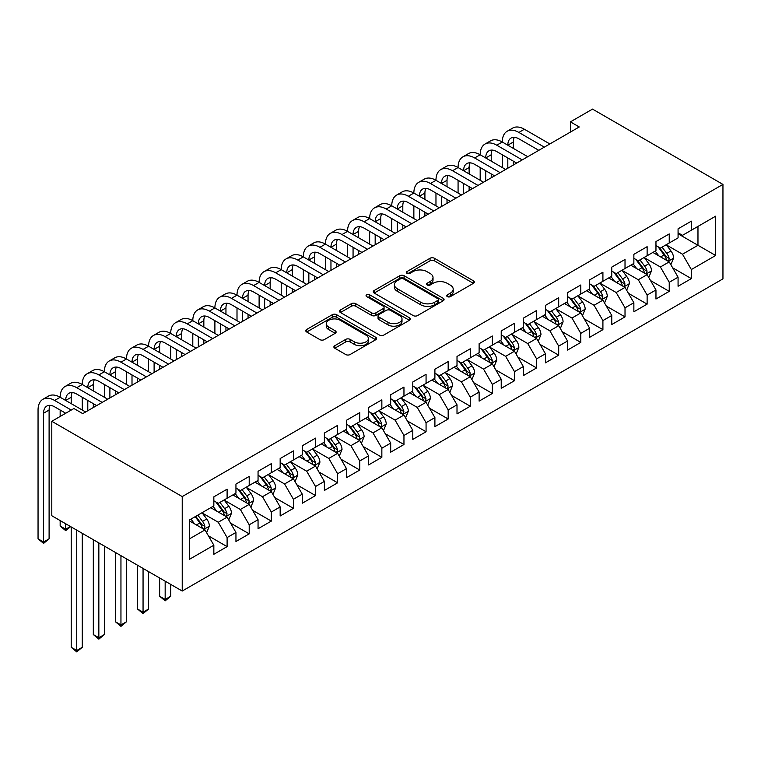 <?xml version="1.0" encoding="UTF-8"?>
<svg xmlns="http://www.w3.org/2000/svg" width="761" height="761" viewBox="0 0 761 761"><rect width="100%" height="100%" fill="white"/><g stroke="black" fill="none" stroke-linecap="round" stroke-linejoin="round"><path stroke-width="1.14" d="M447.344 296.628A2.15 1.237 0 0 0 450.379 296.628L473.437 283.32A3.073 1.769 0 0 0 474.341 282.065A3.073 1.769 0 0 0 473.437 280.819L434.379 258.264A3.073 1.769 0 0 0 430.041 258.264L406.983 271.572A2.15 1.237 0 0 0 406.355 272.457A2.15 1.237 0 0 0 406.983 273.332A2.15 1.237 0 0 0 410.027 273.332L413.004 271.61A9.817 5.669 0 0 1 426.892 271.61L430.146 273.484A9.817 5.669 0 0 1 433.028 277.499A9.817 5.669 0 0 1 430.146 281.503L427.168 283.225A2.15 1.237 0 0 0 426.541 284.1A2.15 1.237 0 0 0 427.168 284.985A2.15 1.237 0 0 0 430.203 284.985L433.19 283.254A9.817 5.669 0 0 1 447.078 283.254L450.331 285.137A9.817 5.669 0 0 1 453.204 289.142A9.817 5.669 0 0 1 450.331 293.156L447.344 294.878A2.15 1.237 0 0 0 446.717 295.753A2.15 1.237 0 0 0 447.344 296.628L447.344 294.878M334.783 345.713A3.073 1.769 0 0 0 333.879 346.959A3.073 1.769 0 0 0 334.783 348.215L345.741 354.54A3.073 1.769 0 0 0 350.079 354.54L375.687 339.758A3.073 1.769 0 0 0 376.581 338.502A3.073 1.769 0 0 0 375.687 337.256L336.628 314.702A3.073 1.769 0 0 0 332.291 314.702L306.683 329.484A3.073 1.769 0 0 0 305.779 330.74A3.073 1.769 0 0 0 306.683 331.986L319.915 339.634A3.073 1.769 0 0 0 324.262 339.634L335.221 333.308A3.073 1.769 0 0 0 336.115 332.053A3.073 1.769 0 0 0 335.221 330.797L328.657 327.011A8.209 4.737 0 0 1 326.25 323.663A8.209 4.737 0 0 1 331.32 319.278A8.209 4.737 0 0 1 340.262 320.305L365.974 335.154A8.209 4.737 0 0 1 368.381 338.502A8.209 4.737 0 0 1 363.311 342.888A8.209 4.737 0 0 1 354.369 341.86L350.079 339.377A3.073 1.769 0 0 0 345.741 339.377L334.783 345.713L334.783 348.215M51.796 421.29L182.231 496.591L182.231 591.04L51.796 515.739L51.796 421.29L73.903 408.524L82.749 413.632L579.254 126.973L570.417 121.865L570.417 132.081M570.417 121.865L592.524 109.108L722.95 184.409L182.231 496.591M413.223 315.577A3.073 1.769 0 0 0 417.561 315.577L443.168 300.795A3.073 1.769 0 0 0 444.072 299.549A3.073 1.769 0 0 0 443.168 298.293L404.11 275.739A3.073 1.769 0 0 0 399.772 275.739L374.165 290.521A3.073 1.769 0 0 0 373.27 291.777A3.073 1.769 0 0 0 374.165 293.033L413.223 315.577M367.534 297.094A2.15 1.237 0 0 1 369.722 297.399L369.722 294.849L409.428 317.775A3.073 1.769 0 0 1 410.322 319.021A3.073 1.769 0 0 1 409.428 320.276L383.82 335.059A3.073 1.769 0 0 1 379.482 335.059L340.424 312.514L340.424 310.003A3.073 1.769 0 0 0 339.53 311.259A3.073 1.769 0 0 0 340.424 312.514M340.424 310.003L351.382 303.677A3.073 1.769 0 0 1 355.72 303.677L371.558 312.819A3.073 1.769 0 0 0 375.905 312.819L383.173 308.624A3.073 1.769 0 0 0 384.067 307.377A3.073 1.769 0 0 0 383.173 306.122L366.678 296.6A2.15 1.237 0 0 1 366.051 295.725A2.15 1.237 0 0 1 367.373 294.574A2.15 1.237 0 0 1 369.722 294.849M182.231 591.04L722.95 278.859L722.95 184.409M678.07 233.798L697.97 245.289L697.97 226.398L715.654 216.191L691.34 230.231L691.34 221.166L678.07 228.823L678.07 237.889L669.233 242.987L669.233 233.931L655.963 241.589L655.963 250.645L647.126 255.753L647.126 246.688L633.865 254.345L633.865 263.411L625.019 268.519L625.019 259.453L611.758 267.111L611.758 276.176L602.912 281.275L602.912 272.219L589.651 279.877L589.651 288.933L580.805 294.041L580.805 284.975L567.544 292.643L567.544 301.698L558.698 306.807L558.698 297.741L545.437 305.399L545.437 314.464L536.591 319.572L536.591 310.507L523.33 318.165L523.33 327.23L514.484 332.329L514.484 323.273L501.223 330.93L501.223 339.986L492.377 345.094L492.377 336.029L479.116 343.687L479.116 352.752L470.269 357.86L470.269 348.795L457.009 356.452L457.009 365.518L448.172 370.617L448.172 361.561L434.902 369.218L434.902 378.274L426.065 383.382L426.065 374.317L412.795 381.974L412.795 391.04L403.958 396.148L403.958 387.083L390.688 394.74L390.688 403.806L381.851 408.904L381.851 399.848L368.581 407.506L368.581 416.571L359.744 421.67L359.744 412.614L346.474 420.272L346.474 429.328L337.637 434.436L337.637 425.37L324.376 433.028L324.376 442.093L315.53 447.202L315.53 438.136L302.269 445.794L302.269 454.859L293.423 459.958L293.423 450.902L280.162 458.56L280.162 467.615L271.316 472.724L271.316 463.658L258.055 471.316L258.055 480.381L249.208 485.489L249.208 476.424L235.948 484.082L235.948 493.147L227.101 498.246L227.101 489.19L213.841 496.847L213.841 505.903L189.527 519.944L189.527 559.259L213.841 545.218L204.994 529.903L189.527 520.971M715.654 216.191L715.654 255.496L691.34 269.537L682.493 254.222L666.465 244.966M672.657 267.815L691.34 278.602L691.34 269.537M691.34 278.602L678.07 286.26L678.07 277.194L669.233 282.302L660.386 266.987L644.358 257.732M650.55 280.581L669.233 291.358L669.233 282.302M669.233 291.358L655.963 299.016L655.963 289.96L647.126 295.068L638.279 279.744L622.251 270.497M628.443 293.337L647.126 304.124L647.126 295.068M647.126 304.124L633.865 311.782L633.865 302.726L625.019 307.825L616.172 292.509L600.153 283.254M606.336 306.103L625.019 316.89L625.019 307.825M625.019 316.89L611.758 324.547L611.758 315.482L602.912 320.59L594.065 305.275L578.046 296.019M584.229 318.869L602.912 329.656L602.912 320.59M602.912 329.656L589.651 337.313L589.651 328.248L580.805 333.356L571.968 318.041L555.939 308.785M562.122 331.634L580.805 342.412L580.805 333.356M580.805 342.412L567.544 350.07L567.544 341.014L558.698 346.112L549.861 330.797L533.832 321.551M540.015 344.391L558.698 355.178L558.698 346.112M558.698 355.178L545.437 362.835L545.437 353.77L536.591 358.878L527.754 343.563L511.725 334.307M517.918 357.156L536.591 367.944L536.591 358.878M536.591 367.944L523.33 375.601L523.33 366.536L514.484 371.644L505.646 356.329L489.618 347.073M495.811 369.922L514.484 380.7L514.484 371.644M514.484 380.7L501.223 388.357L501.223 379.301L492.377 384.4L483.539 369.085L467.511 359.839M473.703 382.678L492.377 393.466L492.377 384.4M492.377 393.466L479.116 401.123L479.116 392.058L470.269 397.166L461.432 381.851L445.404 372.595M451.596 395.444L470.269 406.231L470.269 397.166M470.269 406.231L457.009 413.889L457.009 404.823L448.172 409.932L439.325 394.617L423.297 385.361M429.489 408.21L448.172 418.997L448.172 409.932M448.172 418.997L434.902 426.655L434.902 417.589L426.065 422.697L417.218 407.382L401.19 398.127M407.382 420.966L426.065 431.753L426.065 422.697M426.065 431.753L412.795 439.411L412.795 430.355L403.958 435.454L395.111 420.139L379.083 410.883M385.275 433.732L403.958 444.519L403.958 435.454M403.958 444.519L390.688 452.177L390.688 443.111L381.851 448.219L373.004 432.904L356.976 423.649M363.168 446.498L381.851 457.285L381.851 448.219M381.851 457.285L368.581 464.942L368.581 455.877L359.744 460.985L350.897 445.67L334.869 436.414M341.061 459.264L359.744 470.041L359.744 460.985M359.744 470.041L346.474 477.699L346.474 468.643L337.637 473.742L328.79 458.426L312.761 449.18M318.954 472.02L337.637 482.807L337.637 473.742M337.637 482.807L324.376 490.465L324.376 481.399L315.53 486.507L306.683 471.192L290.664 461.937M296.847 484.786L315.53 495.573L315.53 486.507M315.53 495.573L302.269 503.23L302.269 494.165L293.423 499.273L284.576 483.958L268.557 474.702M274.74 497.551L293.423 508.329L293.423 499.273M293.423 508.329L280.162 515.987L280.162 506.931L271.316 512.039L262.478 496.714L246.45 487.468M252.633 510.308L271.316 521.095L271.316 512.039M271.316 521.095L258.055 528.752L258.055 519.696L249.208 524.795L240.371 509.48L224.343 500.224M230.526 523.073L249.208 533.861L249.208 524.795M249.208 533.861L235.948 541.518L235.948 532.453L227.101 537.561L218.264 522.246L202.236 512.99M208.428 535.839L227.101 546.626L227.101 537.561M227.101 546.626L213.841 554.284L213.841 545.218M213.841 500.805L218.264 503.354L227.101 498.246M189.527 538.836L204.994 529.903M235.948 488.039L240.371 490.588L249.208 485.489M218.264 522.246L227.101 517.138L210.749 507.692M235.948 532.453L227.101 517.138M258.055 475.273L262.478 477.832L271.316 472.724M240.371 509.48L249.208 504.381L232.847 494.935M258.055 519.696L249.208 504.381M280.162 462.517L284.576 465.066L293.423 459.958M262.478 496.714L271.316 491.616L254.954 482.17M280.162 506.931L271.316 491.616M302.269 449.751L306.683 452.3L315.53 447.202M284.576 483.958L293.423 478.85L277.061 469.404M302.269 494.165L293.423 478.85M324.376 436.985L328.79 439.544L337.637 434.436M306.683 471.192L315.53 466.084L299.168 456.648M324.376 481.399L315.53 466.084M346.474 424.229L350.897 426.778L359.744 421.67M328.79 458.426L337.637 453.328L321.275 443.882M346.474 468.643L337.637 453.328M368.581 411.463L373.004 414.013L381.851 408.904M350.897 445.67L359.744 440.562L343.382 431.116M368.581 455.877L359.744 440.562M390.688 398.697L395.111 401.247L403.958 396.148M373.004 432.904L381.851 427.796L365.489 418.35M390.688 443.111L381.851 427.796M412.795 385.932L417.218 388.49L426.065 383.382M395.111 420.139L403.958 415.04L387.596 405.594M412.795 430.355L403.958 415.04M434.902 373.175L439.325 375.725L448.172 370.617M417.218 407.382L426.065 402.274L409.703 392.828M434.902 417.589L426.065 402.274M457.009 360.41L461.432 362.959L470.269 357.86M439.325 394.617L448.172 389.508L431.81 380.062M457.009 404.823L448.172 389.508M479.116 347.644L483.539 350.203L492.377 345.094M461.432 381.851L470.269 376.743L453.917 367.306M479.116 392.058L470.269 376.743M501.223 334.888L505.646 337.437L514.484 332.329M483.539 369.085L492.377 363.986L476.025 354.54M501.223 379.301L492.377 363.986M523.33 322.122L527.754 324.671L536.591 319.572M505.646 356.329L514.484 351.221L498.132 341.775M523.33 366.536L514.484 351.221M545.437 309.356L549.861 311.915L558.698 306.807M527.754 343.563L536.591 338.455L520.239 329.009M545.437 353.77L536.591 338.455M567.544 296.59L571.968 299.149L580.805 294.041M549.861 330.797L558.698 325.698L542.336 316.253M567.544 341.014L558.698 325.698M589.651 283.834L594.065 286.383L602.912 281.275M571.968 318.041L580.805 312.933L564.443 303.487M589.651 328.248L580.805 312.933M611.758 271.068L616.172 273.618L625.019 268.519M594.065 305.275L602.912 300.167L586.55 290.721M611.758 315.482L602.912 300.167M633.865 258.302L638.279 260.861L647.126 255.753M616.172 292.509L625.019 287.401L608.657 277.965M633.865 302.726L625.019 287.401M655.963 245.546L660.386 248.096L669.233 242.987M638.279 279.744L647.126 274.645L630.764 265.199M655.963 289.96L647.126 274.645M678.07 232.78L682.493 235.33L691.34 230.231M660.386 266.987L669.233 261.879L652.871 252.433M678.07 277.194L669.233 261.879M682.493 254.222L697.97 245.289L715.654 255.496M448.2 296.933L450.331 295.706A9.817 5.669 0 0 0 453.204 291.701L453.204 289.142M433.028 277.499L433.028 280.048A9.817 5.669 0 0 1 430.146 284.053L428.024 285.28M473.399 283.339L434.379 260.814A3.073 1.769 0 0 0 430.041 260.814L407.848 273.637M443.13 300.823L404.11 278.298A3.073 1.769 0 0 0 399.772 278.298L374.203 293.052M437.746 300.424A2.15 1.237 0 0 0 438.374 299.549A2.15 1.237 0 0 0 437.746 298.664L403.463 278.868A2.15 1.237 0 0 0 400.419 278.868L397.28 280.685A9.817 5.669 0 0 0 394.398 284.7A9.817 5.669 0 0 0 397.28 288.704L420.709 302.241A9.817 5.669 0 0 0 434.598 302.241L437.746 300.424L437.746 302.973A2.15 1.237 0 0 0 438.374 302.098L438.374 299.549M394.398 284.7L394.398 287.249A9.817 5.669 0 0 0 397.28 291.263L397.28 288.704M437.746 302.973L434.598 304.79A9.817 5.669 0 0 1 420.709 304.79L397.28 291.263M340.462 312.533L351.382 306.226L351.382 303.677M384.067 307.377L384.067 309.927A3.073 1.769 0 0 1 383.173 311.182L375.905 315.377A3.073 1.769 0 0 1 371.558 315.377L355.72 306.226A3.073 1.769 0 0 0 351.382 306.226M369.722 297.399L409.389 320.305M387.996 322.312A8.209 4.737 0 0 0 396.947 323.339A8.209 4.737 0 0 0 402.008 318.964A8.209 4.737 0 0 0 399.611 315.615L390.545 310.383A3.073 1.769 0 0 0 386.208 310.383L378.94 314.578A3.073 1.769 0 0 0 378.036 315.834A3.073 1.769 0 0 0 378.94 317.08L387.996 322.312L387.996 324.861A8.209 4.737 0 0 0 396.947 325.889A8.209 4.737 0 0 0 402.008 321.513L402.008 318.964M378.036 315.834L378.036 318.383A3.073 1.769 0 0 0 378.94 319.639L378.94 317.08M387.996 324.861L378.94 319.639M368.381 338.502L368.381 341.061A8.209 4.737 0 0 1 363.311 345.437A8.209 4.737 0 0 1 354.369 344.41L350.079 341.936A3.073 1.769 0 0 0 345.741 341.936L334.821 348.234M326.25 323.663L326.25 326.212A8.209 4.737 0 0 0 328.657 329.561L328.657 327.011M335.173 333.328L328.657 329.561M375.649 339.777L336.628 317.251A3.073 1.769 0 0 0 332.291 317.251L306.721 332.015M670.869 264.714L673.609 258.027A8.285 4.785 -120 0 0 670.964 250.968L666.265 244.7M658.788 255.848L655.211 251.082M653.547 252.823L653.138 252.281M667.673 260.975L668.957 259.824L669.138 258.379A8.285 4.785 -120 0 0 666.76 253.394L662.07 247.125M659.387 247.515L665.19 255.258A4.224 2.435 60 0 1 665.951 256.543L669.138 258.379M657.932 246.678L664.115 254.925A8.285 4.785 60 0 1 666.484 259.91L666.646 260.386M65.731 413.252L54.63 406.84A15.629 9.027 -120 0 0 46.811 406.07A15.629 9.027 -120 0 0 43.577 413.223L43.577 542.003L38.05 538.817L38.05 410.036A23.448 13.536 60 0 1 42.911 399.297L48.428 396.11A23.448 13.536 60 0 1 60.157 397.271A23.448 13.536 60 0 1 65.008 386.531L70.535 383.344A23.448 13.536 60 0 1 82.264 384.505A23.448 13.536 60 0 1 87.115 373.775L92.642 370.578A23.448 13.536 60 0 1 104.371 371.739A23.448 13.536 60 0 1 109.223 361.009L114.749 357.822A23.448 13.536 60 0 1 126.478 358.983A23.448 13.536 60 0 1 131.33 348.243L136.856 345.056A23.448 13.536 60 0 1 148.585 346.217A23.448 13.536 60 0 1 153.437 335.487L158.963 332.291A23.448 13.536 60 0 1 170.692 333.451A23.448 13.536 60 0 1 175.544 322.721L181.07 319.534A23.448 13.536 60 0 1 192.799 320.695A23.448 13.536 60 0 1 197.651 309.955L203.177 306.769A23.448 13.536 60 0 1 214.897 307.929A23.448 13.536 60 0 1 219.758 297.199L225.285 294.003A23.448 13.536 60 0 1 237.004 295.163A23.448 13.536 60 0 1 241.865 284.433L247.392 281.237A23.448 13.536 60 0 1 259.111 282.398A23.448 13.536 60 0 1 263.972 271.667L269.499 268.481A23.448 13.536 60 0 1 281.218 269.641A23.448 13.536 60 0 1 286.079 258.902L291.606 255.715A23.448 13.536 60 0 1 303.325 256.876A23.448 13.536 60 0 1 308.186 246.145L313.713 242.949A23.448 13.536 60 0 1 325.432 244.11A23.448 13.536 60 0 1 330.293 233.38L335.82 230.193A23.448 13.536 60 0 1 347.539 231.354A23.448 13.536 60 0 1 352.4 220.614L357.927 217.427A23.448 13.536 60 0 1 369.646 218.588A23.448 13.536 60 0 1 374.498 207.858L380.024 204.661A23.448 13.536 60 0 1 391.753 205.822A23.448 13.536 60 0 1 396.605 195.092L402.131 191.896A23.448 13.536 60 0 1 413.86 193.056A23.448 13.536 60 0 1 418.712 182.326L424.238 179.139A23.448 13.536 60 0 1 435.967 180.3A23.448 13.536 60 0 1 440.819 169.56L446.346 166.374A23.448 13.536 60 0 1 458.074 167.534A23.448 13.536 60 0 1 462.926 156.804L468.453 153.608A23.448 13.536 60 0 1 480.181 154.768A23.448 13.536 60 0 1 485.033 144.038L490.56 140.852A23.448 13.536 60 0 1 502.289 142.012A23.448 13.536 60 0 1 507.14 131.273L512.667 128.086A23.448 13.536 60 0 1 524.386 129.246L549.861 143.953M507.14 131.273A23.448 13.536 60 0 1 518.859 132.433L544.334 147.139M538.807 150.326L518.859 138.816A15.629 9.027 -120 0 0 511.05 138.045A15.629 9.027 -120 0 0 507.815 145.199L513.333 142.012L513.333 148.395M514.312 137.322A15.629 9.027 -120 0 0 513.333 142.012M507.815 157.965L507.815 168.229M513.333 161.151L513.333 165.032M502.289 167.534L502.289 154.768M648.762 277.48L651.502 270.792A8.285 4.785 -120 0 0 648.857 263.734L644.158 257.465M636.681 268.614L633.104 263.848M631.44 265.589L631.031 265.047M645.566 273.741L646.85 272.59L647.031 271.144A8.285 4.785 -120 0 0 644.653 266.16L639.963 259.891M637.28 260.281L643.083 268.024A4.224 2.435 60 0 1 643.844 269.308L647.031 271.144M635.825 259.434L642.008 267.691A8.285 4.785 60 0 1 644.377 272.676L644.548 273.151M626.655 290.236L629.395 283.549A8.285 4.785 -120 0 0 626.75 276.5L622.051 270.231M614.574 281.37L610.997 276.604M609.333 278.345L608.924 277.803M623.459 286.507L624.743 285.346L624.924 283.901A8.285 4.785 -120 0 0 622.555 278.926L617.856 272.657M615.173 273.047L620.976 280.79A4.224 2.435 60 0 1 621.737 282.065L624.924 283.901M613.718 272.2L619.901 280.457A8.285 4.785 60 0 1 622.27 285.432L622.441 285.917M485.033 144.038A23.448 13.536 60 0 1 496.762 145.199L502.289 142.012L527.754 156.709M496.762 145.199L522.227 159.905M516.7 163.092L496.762 151.582A15.629 9.027 -120 0 0 488.942 150.811A15.629 9.027 -120 0 0 485.708 157.965L491.235 154.768L491.235 161.151M492.205 150.088A15.629 9.027 -120 0 0 491.235 154.768M485.708 170.73L485.708 180.985M491.235 173.917L491.235 177.798M480.181 180.3L480.181 167.534M462.926 156.804A23.448 13.536 60 0 1 474.655 157.965L480.181 154.768L505.646 169.475M474.655 157.965L500.12 172.661M494.593 175.858L474.655 164.347A15.629 9.027 -120 0 0 466.835 163.567A15.629 9.027 -120 0 0 463.601 170.73L469.128 167.534L469.128 173.917M470.108 162.844A15.629 9.027 -120 0 0 469.128 167.534M463.601 183.487L463.601 193.751M469.128 186.683L469.128 190.554M458.074 193.056L458.074 180.3M604.548 303.002L607.288 296.314A8.285 4.785 -120 0 0 604.643 289.256L599.944 282.987M592.467 294.136L588.9 289.37M587.226 291.111L586.817 290.569M601.352 299.263L602.636 298.112L602.817 296.666A8.285 4.785 -120 0 0 600.448 291.682L595.749 285.413M593.066 285.803L598.869 293.546A4.224 2.435 60 0 1 599.639 294.83L602.817 296.666M591.611 284.966L597.794 293.213A8.285 4.785 60 0 1 600.163 298.198L600.334 298.673M582.441 315.767L585.18 309.08A8.285 4.785 -120 0 0 582.536 302.022L577.846 295.753M570.36 306.902L566.793 302.136M565.119 303.877L564.71 303.335M579.245 312.029L580.529 310.878L580.71 309.432A8.285 4.785 -120 0 0 578.341 304.448L573.642 298.179M570.959 298.569L576.762 306.312A4.224 2.435 60 0 1 577.532 307.596L580.71 309.432M569.504 297.732L575.687 305.979A8.285 4.785 60 0 1 578.056 310.964L578.227 311.439M440.819 169.56A23.448 13.536 60 0 1 452.548 170.73L458.074 167.534L483.539 182.24M452.548 170.73L478.013 185.427M472.486 188.623L452.548 177.104A15.629 9.027 -120 0 0 444.728 176.333A15.629 9.027 -120 0 0 441.494 183.487L447.021 180.3L447.021 186.683M448.001 175.61A15.629 9.027 -120 0 0 447.021 180.3M441.494 196.252L441.494 206.516M447.021 199.439L447.021 203.32M435.967 205.822L435.967 193.066M418.712 182.326A23.448 13.536 60 0 1 430.441 183.487L435.967 180.3L461.432 194.997M430.441 183.487L455.906 198.193M450.379 201.38L430.441 189.87A15.629 9.027 -120 0 0 422.621 189.099A15.629 9.027 -120 0 0 419.387 196.252L424.914 193.066L424.914 199.439M425.894 188.376A15.629 9.027 -120 0 0 424.914 193.066M419.387 209.018L419.387 219.273M424.914 212.205L424.914 216.086M413.86 218.588L413.86 205.822M560.334 328.524L563.073 321.836A8.285 4.785 -120 0 0 560.429 314.788L555.739 308.519M548.253 319.668L544.686 314.902M543.012 316.643L542.603 316.1M557.138 324.795L558.422 323.634L558.603 322.188A8.285 4.785 -120 0 0 556.234 317.213L551.535 310.945M548.852 311.335L554.655 319.078A4.224 2.435 60 0 1 555.425 320.352L558.603 322.188M547.397 310.488L553.58 318.745A8.285 4.785 60 0 1 555.949 323.72L556.12 324.205M396.605 195.092A23.448 13.536 60 0 1 408.334 196.252L413.86 193.056L439.325 207.763M408.334 196.252L433.799 210.959M428.272 214.145L408.334 202.635A15.629 9.027 -120 0 0 400.514 201.855A15.629 9.027 -120 0 0 397.28 209.018L402.807 205.822L402.807 212.205M403.787 201.142A15.629 9.027 -120 0 0 402.807 205.822M397.28 221.774L397.28 232.038M402.807 224.971L402.807 228.852M391.753 231.354L391.753 218.588M538.227 341.289L540.966 334.602A8.285 4.785 -120 0 0 538.322 327.544L533.632 321.275M526.146 332.424L522.579 327.658M520.905 329.399L520.505 328.857M535.031 337.561L536.315 336.4L536.495 334.954A8.285 4.785 -120 0 0 534.127 329.97L529.428 323.701M526.745 324.091L532.548 331.834A4.224 2.435 60 0 1 533.318 333.118L536.495 334.954M525.29 323.254L531.473 331.501A8.285 4.785 60 0 1 533.842 336.486L534.013 336.971M374.498 207.858A23.448 13.536 60 0 1 386.227 209.018L391.753 205.822L417.218 220.528M386.227 209.018L411.691 223.715M406.165 226.911L386.227 215.392A15.629 9.027 -120 0 0 378.407 214.621A15.629 9.027 -120 0 0 375.173 221.774L380.7 218.588L380.7 224.971M381.68 213.898A15.629 9.027 -120 0 0 380.7 218.588M375.173 234.54L375.173 244.804M380.7 237.727L380.7 241.608M369.646 244.11L369.646 231.354M516.12 354.055L518.859 347.368A8.285 4.785 -120 0 0 516.215 340.31L511.525 334.041M504.039 345.19L500.472 340.424M498.797 342.165L498.398 341.622M512.924 350.317L514.208 349.166L514.388 347.72A8.285 4.785 -120 0 0 512.02 342.735L507.321 336.467M504.638 336.857L510.441 344.6A4.224 2.435 60 0 1 511.211 345.884L514.388 347.72M503.183 336.02L509.366 344.267A8.285 4.785 60 0 1 511.734 349.251L511.906 349.727M352.4 220.614A23.448 13.536 60 0 1 364.119 221.774L369.646 218.588L395.111 233.294M364.119 221.774L389.584 236.481M384.058 239.667L364.119 228.157A15.629 9.027 -120 0 0 356.3 227.387A15.629 9.027 -120 0 0 353.066 234.54L358.593 231.354L358.593 237.727M359.572 226.664A15.629 9.027 -120 0 0 358.593 231.354M353.066 247.306L353.066 257.56M358.593 250.493L358.593 254.374M347.539 256.876L347.539 244.11M494.013 366.821L496.752 360.124A8.285 4.785 -120 0 0 494.117 353.075L489.418 346.807M481.932 357.955L478.365 353.19M476.69 354.93L476.291 354.388M490.816 363.083L492.101 361.932L492.281 360.486A8.285 4.785 -120 0 0 489.913 355.501L485.214 349.232M482.541 349.622L488.334 357.366A4.224 2.435 60 0 1 489.104 358.65L492.281 360.486M481.076 348.776L487.259 357.033A8.285 4.785 60 0 1 489.627 362.017L489.799 362.493M330.293 233.38A23.448 13.536 60 0 1 342.012 234.54L347.539 231.354L373.004 246.05M342.012 234.54L367.477 249.247M361.951 252.433L342.012 240.923A15.629 9.027 -120 0 0 334.193 240.153A15.629 9.027 -120 0 0 330.959 247.306L336.486 244.11L336.486 250.493M337.465 239.43A15.629 9.027 -120 0 0 336.486 244.11M330.959 260.062L330.959 270.326M336.486 263.258L336.486 267.14M325.432 269.641L325.432 256.876M471.906 379.577L474.655 372.89A8.285 4.785 -120 0 0 472.01 365.841L467.311 359.572M459.825 370.712L456.258 365.946M454.583 367.687L454.184 367.144M468.709 375.848L469.994 374.688L470.174 373.242A8.285 4.785 -120 0 0 467.806 368.257L463.107 361.989M460.434 362.388L466.227 370.122A4.224 2.435 60 0 1 466.997 371.406L470.174 373.242M458.969 361.542L465.152 369.789A8.285 4.785 60 0 1 467.52 374.773L467.692 375.259M308.186 246.145A23.448 13.536 60 0 1 319.905 247.306L325.432 244.11L350.897 258.816M319.905 247.306L345.37 262.003M339.844 265.199L319.905 253.689A15.629 9.027 -120 0 0 312.086 252.909A15.629 9.027 -120 0 0 308.852 260.062L314.379 256.876L314.379 263.258M315.358 252.186A15.629 9.027 -120 0 0 314.379 256.876M308.852 272.828L308.852 283.092M314.379 276.024L314.379 279.896M303.325 282.398L303.325 269.641M449.808 392.343L452.548 385.656A8.285 4.785 -120 0 0 449.903 378.598L445.204 372.329M437.718 383.477L434.151 378.712M432.486 380.452L432.077 379.91M446.602 388.605L447.887 387.454L448.067 386.008A8.285 4.785 -120 0 0 445.699 381.023L441 374.754M438.326 375.144L444.12 382.888A4.224 2.435 60 0 1 444.89 384.172L448.067 386.008M436.862 374.307L443.045 382.555A8.285 4.785 60 0 1 445.423 387.539L445.585 388.015M286.079 258.902A23.448 13.536 60 0 1 297.798 260.062L303.325 256.876L328.79 271.582M297.798 260.062L323.263 274.769M317.737 277.965L297.798 266.445A15.629 9.027 -120 0 0 289.989 265.675A15.629 9.027 -120 0 0 286.745 272.828L292.272 269.641L292.272 276.024M293.251 264.952A15.629 9.027 -120 0 0 292.272 269.641M286.745 285.594L286.745 295.858M292.272 288.78L292.272 292.662M281.218 295.163L281.218 282.398M427.701 405.109L430.441 398.422A8.285 4.785 -120 0 0 427.796 391.363L423.097 385.095M415.611 396.243L412.043 391.477M410.379 393.218L409.97 392.676M424.495 401.37L425.78 400.219L425.96 398.774A8.285 4.785 -120 0 0 423.592 393.789L418.902 387.52M416.219 387.91L422.013 395.653A4.224 2.435 60 0 1 422.783 396.938L425.96 398.774M414.764 387.073L420.938 395.32A8.285 4.785 60 0 1 423.316 400.305L423.477 400.781M263.972 271.667A23.448 13.536 60 0 1 275.691 272.828L281.218 269.641L306.683 284.338M275.691 272.828L301.156 287.534M295.629 290.721L275.691 279.211A15.629 9.027 -120 0 0 267.882 278.44A15.629 9.027 -120 0 0 264.638 285.594L270.165 282.398L270.165 288.78M271.144 277.717A15.629 9.027 -120 0 0 270.165 282.398M264.638 298.36L264.638 308.614M270.165 301.546L270.165 305.427M259.111 307.929L259.111 295.163M405.594 417.865L408.334 411.178A8.285 4.785 -120 0 0 405.689 404.129L400.99 397.86M393.504 408.999L389.936 404.243M388.272 405.984L387.863 405.432M402.398 414.136L403.672 412.976L403.863 411.53A8.285 4.785 -120 0 0 401.485 406.555L396.795 400.286M394.112 400.676L399.915 408.419A4.224 2.435 60 0 1 400.676 409.694L403.863 411.53M392.657 399.829L398.831 408.086A8.285 4.785 60 0 1 401.209 413.061L401.37 413.546M241.865 284.433A23.448 13.536 60 0 1 253.584 285.594L259.111 282.398L284.576 297.104M253.584 285.594L279.049 300.3M273.522 303.487L253.584 291.977A15.629 9.027 -120 0 0 245.774 291.197A15.629 9.027 -120 0 0 242.531 298.36L248.057 295.163L248.057 301.546M249.037 290.483A15.629 9.027 -120 0 0 248.057 295.163M242.531 311.116L242.531 321.38M248.057 314.312L248.057 318.193M237.004 320.695L237.004 307.929M383.487 430.631L386.227 423.944A8.285 4.785 -120 0 0 383.582 416.885L378.883 410.617M371.397 421.765L367.829 416.999M366.165 418.74L365.756 418.198M380.291 426.902L381.575 425.741L381.756 424.296A8.285 4.785 -120 0 0 379.378 419.311L374.688 413.042M372.005 413.432L377.808 421.175A4.224 2.435 60 0 1 378.569 422.46L381.756 424.296M370.55 412.595L376.724 420.843A8.285 4.785 60 0 1 379.102 425.827L379.263 426.312M219.758 297.199A23.448 13.536 60 0 1 231.477 298.36L237.004 295.163L262.478 309.87M231.477 298.36L256.952 313.056M251.425 316.253L231.477 304.733A15.629 9.027 -120 0 0 223.667 303.962A15.629 9.027 -120 0 0 220.424 311.116L225.95 307.929L225.95 314.312M226.93 303.239A15.629 9.027 -120 0 0 225.95 307.929M220.424 323.882L220.424 334.146M225.95 327.068L225.95 330.949M214.897 333.451L214.897 320.695M361.38 443.397L364.119 436.709A8.285 4.785 -120 0 0 361.475 429.651L356.776 423.382M349.299 434.531L345.722 429.765M344.058 431.506L343.649 430.964M358.184 439.658L359.468 438.507L359.649 437.061A8.285 4.785 -120 0 0 357.27 432.077L352.581 425.808M349.898 426.198L355.701 433.941A4.224 2.435 60 0 1 356.462 435.225L359.649 437.061M348.443 425.361L354.626 433.608A8.285 4.785 60 0 1 356.995 438.593L357.156 439.068M197.651 309.955A23.448 13.536 60 0 1 209.37 311.116L214.897 307.929L240.371 322.635M209.37 311.116L234.845 325.822M229.318 329.009L209.37 317.499A15.629 9.027 -120 0 0 201.56 316.728A15.629 9.027 -120 0 0 198.317 323.882L203.843 320.695L203.843 327.068M204.823 316.005A15.629 9.027 -120 0 0 203.843 320.695M198.317 336.647L198.317 346.902M203.843 339.834L203.843 343.715M192.799 346.217L192.799 333.451M339.273 456.162L342.012 449.466A8.285 4.785 -120 0 0 339.368 442.417L334.669 436.148M327.192 447.297L323.615 442.531M321.951 444.272L321.542 443.73M336.077 452.424L337.361 451.273L337.542 449.827A8.285 4.785 -120 0 0 335.163 444.843L330.474 438.574M327.791 438.964L333.594 446.707A4.224 2.435 60 0 1 334.355 447.991L337.542 449.827M326.336 438.117L332.519 446.374A8.285 4.785 60 0 1 334.888 451.359L335.059 451.834M175.544 322.721A23.448 13.536 60 0 1 187.273 323.882L192.799 320.695L218.264 335.392M187.273 323.882L212.738 338.588M207.211 341.775L187.273 330.264A15.629 9.027 -120 0 0 179.453 329.484A15.629 9.027 -120 0 0 176.219 336.647L181.746 333.451L181.746 339.834M182.716 328.771A15.629 9.027 -120 0 0 181.746 333.451M176.219 349.404L176.219 359.668M181.746 352.6L181.746 356.481M170.692 358.983L170.692 346.217M317.166 468.919L319.905 462.231A8.285 4.785 -120 0 0 317.261 455.183L312.562 448.914M305.085 460.053L301.508 455.287M299.844 457.028L299.434 456.486M313.97 465.19L315.254 464.029L315.435 462.583A8.285 4.785 -120 0 0 313.066 457.599L308.367 451.33M305.684 451.73L311.487 459.463A4.224 2.435 60 0 1 312.248 460.747L315.435 462.583M304.229 450.883L310.412 459.13A8.285 4.785 60 0 1 312.781 464.115L312.952 464.6M153.437 335.487A23.448 13.536 60 0 1 165.166 336.647L170.692 333.451L196.157 348.158M165.166 336.647L190.631 351.344M185.104 354.54L165.166 343.03A15.629 9.027 -120 0 0 157.346 342.25A15.629 9.027 -120 0 0 154.112 349.404L159.639 346.217L159.639 352.6M160.619 341.527A15.629 9.027 -120 0 0 159.639 346.217M154.112 362.169L154.112 372.433M159.639 365.366L159.639 369.237M148.585 371.739L148.585 358.983M295.059 481.684L297.798 474.997A8.285 4.785 -120 0 0 295.154 467.939L290.455 461.67M282.978 472.819L279.401 468.053M277.736 469.794L277.327 469.252M291.863 477.946L293.147 476.795L293.327 475.349A8.285 4.785 -120 0 0 290.959 470.365L286.26 464.096M283.577 464.486L289.38 472.229A4.224 2.435 60 0 1 290.15 473.513L293.327 475.349M282.122 463.649L288.305 471.896A8.285 4.785 60 0 1 290.673 476.881L290.845 477.356M165.166 581.185L165.166 599.44L170.692 596.243L170.692 584.372M170.692 596.243L165.166 600.838L159.639 596.243L159.639 577.999M159.639 596.243L165.166 599.44L165.166 600.838M131.33 348.243A23.448 13.536 60 0 1 143.058 349.404L148.585 346.217L174.05 360.923M143.058 349.404L168.523 364.11M162.997 367.297L143.058 355.787A15.629 9.027 -120 0 0 135.239 355.016A15.629 9.027 -120 0 0 132.005 362.169L137.532 358.983L137.532 365.366M138.512 354.293A15.629 9.027 -120 0 0 137.532 358.983M132.005 374.935L132.005 385.199M137.532 378.122L137.532 382.003M126.478 384.505L126.478 371.739M272.952 494.45L275.691 487.763A8.285 4.785 -120 0 0 273.047 480.705L268.357 474.436M260.871 485.585L257.304 480.819M255.629 482.56L255.22 482.017M269.755 490.712L271.04 489.561L271.22 488.115A8.285 4.785 -120 0 0 268.852 483.13L264.153 476.862M261.47 477.252L267.273 484.995A4.224 2.435 60 0 1 268.043 486.279L271.22 488.115M260.015 476.405L266.198 484.662A8.285 4.785 60 0 1 268.566 489.646L268.738 490.122M143.058 568.419L143.058 612.205L148.585 609.009L148.585 571.616M148.585 609.009L143.058 613.604L137.532 609.009L137.532 565.233M137.532 609.009L143.058 612.205L143.058 613.604M109.223 361.009A23.448 13.536 60 0 1 120.951 362.169L126.478 358.983L151.943 373.68M120.951 362.169L146.416 376.876M140.89 380.062L120.951 368.552A15.629 9.027 -120 0 0 113.132 367.782A15.629 9.027 -120 0 0 109.898 374.935L115.425 371.739L115.425 378.122M116.404 367.059A15.629 9.027 -120 0 0 115.425 371.739M109.898 387.701L109.898 397.955M115.425 390.888L115.425 394.769M104.371 397.271L104.371 384.505M250.845 507.207L253.584 500.519A8.285 4.785 -120 0 0 250.94 493.47L246.25 487.202M238.764 498.341L235.197 493.575M233.522 495.316L233.113 494.774M247.648 503.478L248.933 502.317L249.113 500.871A8.285 4.785 -120 0 0 246.745 495.896L242.046 489.627M239.363 490.017L245.166 497.761A4.224 2.435 60 0 1 245.936 499.035L249.113 500.871M237.908 489.171L244.091 497.428A8.285 4.785 60 0 1 246.459 502.403L246.631 502.888M120.951 555.663L120.951 624.962L126.478 621.775L126.478 558.85M126.478 621.775L120.951 626.37L115.425 621.775L115.425 552.467M115.425 621.775L120.951 624.962L120.951 626.37M87.115 373.775A23.448 13.536 60 0 1 98.844 374.935L104.371 371.739L129.836 386.445M98.844 374.935L124.309 389.632M118.783 392.828L98.844 381.318A15.629 9.027 -120 0 0 91.025 380.538A15.629 9.027 -120 0 0 87.791 387.701L93.318 384.505L93.318 390.888M94.297 379.825A15.629 9.027 -120 0 0 93.318 384.505M87.791 400.457L87.791 410.721M93.318 403.653L93.318 407.535M82.264 410.036L82.264 397.271M228.738 519.972L231.477 513.285A8.285 4.785 -120 0 0 228.833 506.227L224.143 499.958M216.657 511.107L213.09 506.341M211.415 508.082L211.016 507.539M225.541 516.234L226.826 515.083L227.006 513.637A8.285 4.785 -120 0 0 224.638 508.652L219.939 502.384M217.256 502.774L223.059 510.517A4.224 2.435 60 0 1 223.829 511.801L227.006 513.637M215.801 501.937L221.984 510.184A8.285 4.785 60 0 1 224.352 515.168L224.524 515.654M98.844 542.897L98.844 637.728L104.371 634.541L104.371 546.084M104.371 634.541L98.844 639.135L93.318 634.541L93.318 539.701M93.318 634.541L98.844 637.728L98.844 639.135M65.008 386.531A23.448 13.536 60 0 1 76.737 387.701L82.264 384.505L107.729 399.211M76.737 387.701L102.202 402.398M96.676 405.594L76.737 394.074A15.629 9.027 -120 0 0 68.918 393.304A15.629 9.027 -120 0 0 65.684 400.457L71.211 397.271L71.211 403.653M72.19 392.581A15.629 9.027 -120 0 0 71.211 397.271M65.684 523.749L65.684 529.237L70.44 526.498M70.64 526.612L65.684 530.645L60.157 526.051L60.157 520.562M60.157 416.467L60.157 410.036M60.157 526.051L65.684 529.237L65.684 530.645M206.631 532.738L209.37 526.051A8.285 4.785 -120 0 0 206.726 518.992L202.036 512.724M194.55 523.872L190.982 519.107M203.434 529L204.719 527.849L204.899 526.403A8.285 4.785 -120 0 0 202.531 521.418L197.831 515.149M195.758 516.348L200.952 523.283A4.224 2.435 60 0 1 201.722 524.567L204.899 526.403M195.177 516.681L199.877 522.95A8.285 4.785 60 0 1 202.245 527.934L202.416 528.41M76.737 530.132L76.737 650.493L82.264 647.297L82.264 533.328M82.264 647.297L76.737 651.892L71.211 647.297L71.211 526.945M71.211 647.297L76.737 650.493L76.737 651.892M42.911 399.297A23.448 13.536 60 0 1 54.63 400.457L60.157 397.271L85.622 411.967M54.63 400.457L71.258 410.055M50.083 405.347A15.629 9.027 -120 0 0 49.104 410.036L49.104 538.817L43.577 542.003L43.577 543.411L38.05 538.817M49.104 538.817L43.577 543.411M450.331 295.706L450.331 293.156M427.168 284.985L427.168 283.225M430.146 284.053L430.146 281.503M406.983 273.332L406.983 271.572M430.041 260.814L430.041 258.264M434.379 260.814L434.379 258.264M473.437 283.32L473.437 280.819M374.165 293.033L374.165 290.521M399.772 278.298L399.772 275.739M404.11 278.298L404.11 275.739M443.168 300.795L443.168 298.293M420.709 304.79L420.709 302.241M434.598 304.79L434.598 302.241M355.72 306.226L355.72 303.677M371.558 315.377L371.558 312.819M375.905 315.377L375.905 312.819M383.173 311.182L383.173 308.624M409.428 320.276L409.428 317.775M345.741 341.936L345.741 339.377M350.079 341.936L350.079 339.377M354.369 344.41L354.369 341.86M335.221 333.308L335.221 330.797M306.683 331.986L306.683 329.484M332.291 317.251L332.291 314.702M336.628 317.251L336.628 314.702M375.687 339.758L375.687 337.256M668.196 261.28L673.552 258.188M666.76 253.394L670.964 250.968M660.653 256.923L664.115 254.925M524.386 129.246L518.859 132.433M646.089 274.046L651.445 270.945M644.653 266.16L648.857 263.734M638.546 269.689L642.008 267.691M623.982 286.802L629.337 283.71M622.555 278.926L626.75 276.5M616.439 282.455L619.901 280.457M601.875 299.568L607.23 296.476M600.448 291.682L604.643 289.256M594.331 295.211L597.794 293.213M579.768 312.333L585.123 309.232M578.341 304.448L582.536 302.022M572.224 307.977L575.687 305.979M557.661 325.099L563.026 321.998M556.234 317.213L560.429 314.788M550.117 320.742L553.58 318.745M535.554 337.855L540.919 334.764M534.127 329.97L538.322 327.544M528.01 333.499L531.473 331.501M513.447 350.621L518.812 347.53M512.02 342.735L516.215 340.31M505.903 346.265L509.366 344.267M491.34 363.387L496.705 360.286M489.913 355.501L494.117 353.075M483.796 359.03L487.259 357.033M469.233 376.143L474.598 373.052M467.806 368.257L472.01 365.841M461.689 371.796L465.152 369.789M447.126 388.909L452.491 385.817M445.699 381.023L449.903 378.598M439.582 384.552L443.045 382.555M425.019 401.675L430.384 398.574M423.592 393.789L427.796 391.363M417.475 397.318L420.938 395.32M402.911 414.431L408.276 411.34M401.485 406.555L405.689 404.129M395.378 410.084L398.831 408.086M380.814 427.197L386.169 424.105M379.378 419.311L383.582 416.885M373.27 422.84L376.724 420.843M358.707 439.963L364.062 436.871M357.27 432.077L361.475 429.651M351.163 435.606L354.626 433.608M336.6 452.728L341.955 449.627M335.163 444.843L339.368 442.417M329.056 448.372L332.519 446.374M314.493 465.485L319.848 462.393M313.066 457.599L317.261 455.183M306.949 461.137L310.412 459.13M292.386 478.25L297.741 475.159M290.959 470.365L295.154 467.939M284.842 473.894L288.305 471.896M270.279 491.016L275.634 487.915M268.852 483.13L273.047 480.705M262.735 486.66L266.198 484.662M248.172 503.772L253.537 500.681M246.745 495.896L250.94 493.47M240.628 499.425L244.091 497.428M226.065 516.538L231.43 513.447M224.638 508.652L228.833 506.227M218.521 512.182L221.984 510.184M203.958 529.304L209.323 526.212M202.531 521.418L206.726 518.992M196.414 524.947L199.877 522.95M49.104 410.036L43.577 413.223"/></g></svg>
